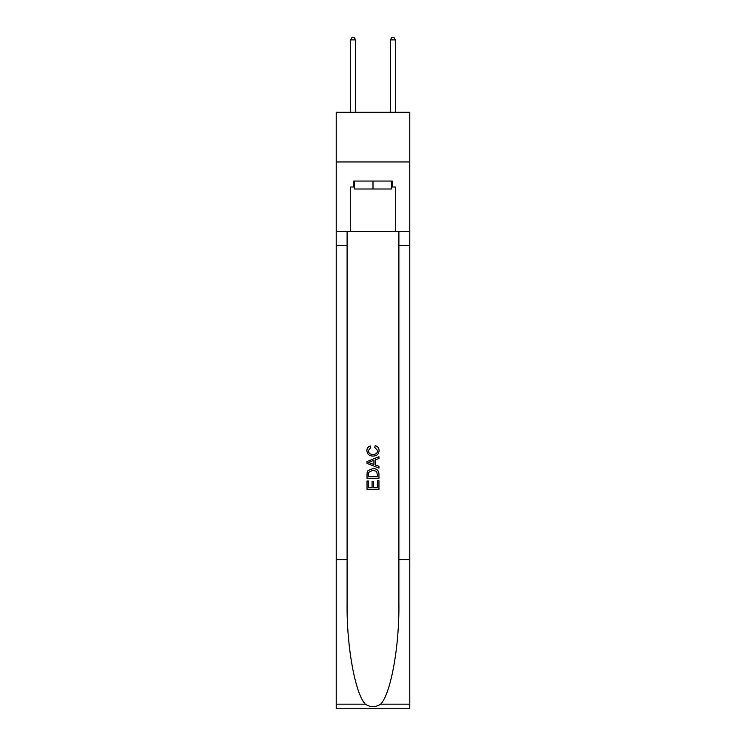 <?xml version="1.0" encoding="UTF-8"?>
<svg xmlns="http://www.w3.org/2000/svg" width="746" height="746" viewBox="0 0 746 746"><rect width="100%" height="100%" fill="white"/><g stroke="black" fill="none" stroke-linecap="round" stroke-linejoin="round"><path stroke-width="1.12" d="M409.778 161.957L409.778 112.254L336.222 112.254L336.222 161.957L409.778 161.957L409.778 231.54L395.371 231.54L395.371 187.004L392.182 187.004L392.182 181.045L353.818 181.045L353.818 187.004L354.415 187.004M391.585 181.045L391.585 188.999L354.415 188.999L354.415 181.045M373 181.045L373 188.999M377.579 480.704L377.579 487.735L373.457 487.735L377.579 487.735L377.579 480.704L378.959 480.704L378.959 489.413L367.032 489.413L367.032 481.002L367.032 489.413M372.077 481.468L372.077 487.735L368.403 487.735L372.077 487.735L372.077 481.468L373.457 481.468L373.457 487.735M368.058 470.484L367.2 472.218L368.058 470.484L372.935 468.619C376.749 468.6 378.754 470.437 378.959 474.13L378.959 478.41L367.032 478.41L367.032 474.325L367.032 478.41M375.145 445.679L374.753 447.358L375.145 445.679C377.672 446.332 378.996 447.964 379.108 450.547C378.791 454.211 376.721 456.058 372.907 456.076L372.907 456.076C369.242 456.002 367.228 454.165 366.873 450.584L366.873 450.584C366.939 448.225 368.095 446.695 370.342 445.987L370.706 447.665L368.254 450.659C368.608 453.242 370.156 454.482 372.897 454.398C375.695 454.538 377.299 453.316 377.737 450.705L374.753 447.358M380.693 704.168L409.778 704.168L409.778 708.7L336.222 708.7L336.222 559.584L347.104 559.584L347.104 603.915C346.573 646.288 355.171 693.631 365.307 704.168C370.436 707.432 375.555 707.432 380.693 704.168C390.829 693.631 399.427 646.288 398.896 603.915L398.896 231.54M367.032 461.476L367.032 463.369L378.959 468.106L367.032 463.369L367.032 461.476L378.959 456.738L367.032 461.476M398.896 559.584L409.778 559.584L409.778 231.54M336.222 559.584L336.222 161.957M347.104 231.54L347.104 559.584M409.778 704.168L409.778 559.584M336.222 231.54L350.629 231.54L350.629 187.004L353.818 187.004M350.629 231.54L395.371 231.54M391.585 187.004L392.182 187.004M378.959 456.738L378.959 458.529L375.285 459.881L375.285 464.963L378.959 466.325L378.959 468.106M370.613 463.238L373.914 464.46L373.914 460.385L368.403 462.427L370.613 463.238M373.914 460.385L373.914 464.46M367.032 474.325L367.2 472.218M376.739 471.444L377.579 476.722L376.739 471.444L372.907 470.297L368.655 472.33L368.403 476.722L377.579 476.722L368.403 476.722M367.032 481.002L368.403 481.002L368.403 487.735M355.6 112.254L355.6 39.883L350.629 39.883L350.629 112.254M350.629 39.883L352.121 37.3L354.117 37.3L355.6 39.883M395.371 112.254L395.371 39.883L390.4 39.883L390.4 112.254M390.4 39.883L391.883 37.3L393.879 37.3L395.371 39.883M398.896 245.462L409.778 245.462M347.104 245.462L336.222 245.462M336.222 704.168L365.307 704.168"/></g></svg>
